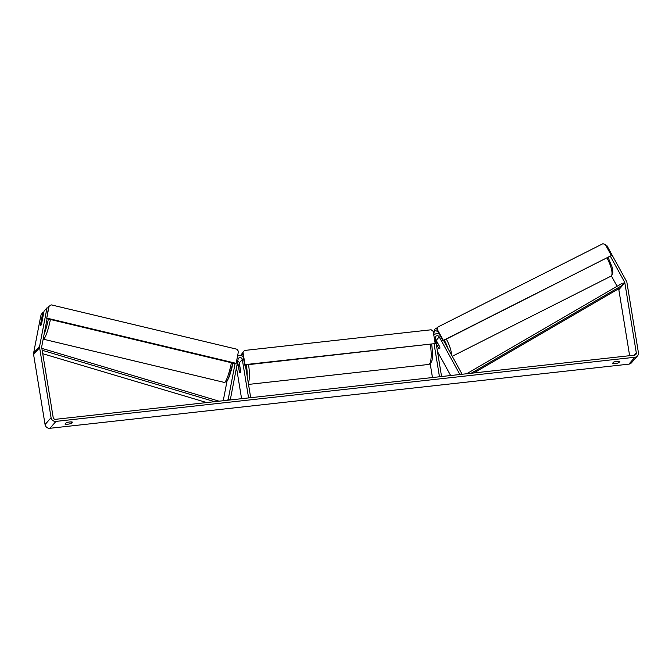 <?xml version="1.0" encoding="UTF-8"?>
<svg xmlns="http://www.w3.org/2000/svg" width="672" height="672" viewBox="0 0 672 672"><rect width="100%" height="100%" fill="white"/><g stroke="black" fill="none" stroke-linecap="round" stroke-linejoin="round"><path stroke-width="1.01" d="M435.515 339.587A2.176 2.058 -138.9 0 1 436.22 340.36L439.664 346.626A3.62 1.067 63.2 0 1 439.757 348.575A3.62 1.067 63.2 0 1 439.656 348.65A3.62 1.067 63.2 0 1 438.463 348.004L438.556 347.953M461.042 374.38L461.748 373.573L443.57 340.502M450.66 375.53L437.48 351.565M430.214 363.821L432.466 377.546M434.12 344.081L439.471 376.765L441.571 376.538L435.271 338.083A2.176 2.058 41.1 0 1 439.228 336.916L459.9 374.506L461.748 373.573M439.312 334.194A4.343 4.124 41.1 0 0 433.843 335.311M438.463 348.004L436.237 343.946M232.184 366.475L231.706 368.936A3.62 0.554 103.4 0 1 231.252 370.238M223.247 400.722L227.018 381.15M227.472 400.26L228.178 399.445L235.074 363.611M245.339 364.997L250.69 397.681L248.59 397.916L242.298 359.461A2.176 2.058 -138.9 0 0 238.106 359.192L230.269 399.949L228.178 399.445M237.502 356.294A4.343 4.124 -138.9 0 1 243.314 356.992M237.376 362.998A2.176 2.058 -138.9 0 1 238.09 364.291L239.35 371.977A3.62 0.865 -96.3 0 0 240.005 372.792A3.62 0.865 -96.3 0 0 240.551 370.6L239.291 362.905A2.176 2.058 41.1 0 0 237.737 361.133M236.494 367.609L241.584 398.698M42.101 318.746A3.62 0.554 103.4 0 1 42.286 318.637A3.62 0.554 103.4 0 1 42.437 319.116L41.496 323.996A3.62 0.554 103.4 0 1 40.782 325.576A3.62 0.554 103.4 0 1 40.597 325.685A3.62 0.554 103.4 0 1 40.446 325.206L41.387 320.326A3.62 0.554 103.4 0 1 42.101 318.746M610.394 256.284L624.59 282.106A2.176 2.058 -138.9 0 1 624.834 282.811L636.3 352.825A2.176 2.058 -138.9 0 1 634.544 355.152L55.616 419.303A2.176 2.058 -138.9 0 1 53.172 417.43L41.706 347.416A2.176 2.058 -138.9 0 1 41.714 346.685L47.107 318.696M66.091 422.814A3.62 0.748 -9.3 0 1 69.661 421.982A3.62 0.748 -9.3 0 1 72.383 422.117L71.274 423.385A3.62 0.748 -9.3 0 1 67.704 424.217A3.62 0.748 -9.3 0 1 64.982 424.082L66.091 422.814M617.131 361.318A3.62 0.748 170.7 0 0 613.561 362.158L612.452 363.426A3.62 0.748 170.7 0 0 615.182 363.56A3.62 0.748 170.7 0 0 618.752 362.729L619.853 361.46A3.62 0.748 170.7 0 0 617.131 361.318M628.883 364.148L49.946 428.291A4.343 4.124 -138.9 0 1 45.066 424.561L33.6 354.547A4.343 4.124 -138.9 0 1 33.617 353.077L40.681 316.378L41.227 314.42L42.815 312.598L40.446 324.904A3.62 0.554 103.4 0 0 40.597 325.685A3.62 0.554 103.4 0 0 41.647 323.526L44.016 311.22L47.023 307.776L39.631 346.189A4.343 4.124 -138.9 0 0 39.606 347.651L51.072 417.665A4.343 4.124 -138.9 0 0 55.961 421.394L634.889 357.252A4.343 4.124 -138.9 0 0 637.484 355.916L631.47 362.804A4.343 4.124 -138.9 0 1 628.883 364.148L634.889 357.252M606.203 246.112L606.959 245.734L626.447 281.173A4.343 4.124 -138.9 0 1 626.934 282.576L638.4 352.59A4.343 4.124 -138.9 0 1 637.484 355.916M618.492 288.834L618.584 289.002A2.176 2.058 -138.9 0 1 618.828 289.699L629.639 355.698M611.377 275.89L617.098 286.289M48.409 308.104L47.023 307.776M43.714 312.808L42.815 312.598M618.509 361.242L618.752 362.729M71.03 421.898L71.274 423.385M436.262 343.77A3.62 1.067 63.2 0 1 436.288 342.266A3.62 1.067 63.2 0 1 436.388 342.191A3.62 1.067 63.2 0 1 437.312 342.569L439.79 347.071A3.62 1.067 63.2 0 1 439.757 348.575A3.62 1.067 63.2 0 1 439.656 348.65A3.62 1.067 63.2 0 1 438.732 348.272L436.262 343.77M238.669 367.298A3.62 0.865 83.7 0 1 239.207 365.593A3.62 0.865 83.7 0 1 239.719 366.089L240.542 371.087A3.62 0.865 83.7 0 1 240.005 372.792A3.62 0.865 83.7 0 1 239.484 372.288L238.669 367.298M437.262 329.356L443.327 340.385L442.949 340.822L611.386 255.545L605.321 244.507L602.91 243.709L437.934 326.995L436.884 329.784L442.949 340.822M443.327 340.385L611.386 255.545M436.884 329.784L437.934 326.995M243.012 352.405L245.011 364.644L244.633 365.072L435.196 343.577L433.188 331.338L431.155 329.784L244.474 350.465L242.634 352.842L244.633 365.072M245.011 364.644L435.196 343.577M242.634 352.842L244.474 350.465M46.78 318.1L48.712 306.566L51.156 304.844L237.04 349.255L238.451 351.38L236.149 363.342L46.78 318.1L49.081 306.138M236.149 363.342L235.771 363.77L46.41 318.528M473.819 372.96L620.71 287.549L622.961 284.962L471.114 373.262M622.961 284.962L622.003 283.433L466.687 373.75M42.731 353.699L206.699 402.562M42.176 350.272L214.662 401.68M41.866 348.373L219.089 401.184M436.22 340.36L439.228 336.916M239.291 362.905L242.298 359.461M236.855 365.702L238.09 364.291M231.395 362.729A16.111 2.461 103.4 0 1 225.095 381.948A16.111 2.461 103.4 0 1 224.28 382.41L43.268 339.167A16.111 2.461 -76.6 0 0 44.083 338.696A16.111 2.461 -76.6 0 0 50.392 319.477M48.367 318.998A14.305 2.184 103.4 0 1 44.192 333.824M227.161 380.654A14.305 2.184 -76.6 0 0 232.856 363.073M49.946 428.291L55.961 421.394M33.617 353.077L39.631 346.189M634.242 355.186L636.3 352.825M618.828 289.699L624.834 282.811M618.584 289.002L618.971 288.557M622.6 284.39L624.59 282.106M45.066 424.561L51.072 417.665M33.6 354.547L39.606 347.651M452.248 356.286L610.873 276.209A16.111 4.746 -116.8 0 0 611.327 275.848A16.111 4.746 -116.8 0 0 606.967 258.014M438.094 331.985A14.305 4.208 -116.8 0 0 434.574 331.254A14.305 4.208 -116.8 0 0 434.053 335.042M437.506 327.634L435.7 328.541A16.111 4.746 63.2 0 1 437.245 328.532M446.326 339.116A16.111 4.746 63.2 0 1 451.366 354.682M447.854 348.306A14.305 4.208 -116.8 0 0 444.301 340.141M248.514 384.418L428.761 364.442A16.111 3.83 -96.3 0 0 430.332 344.593A16.111 3.83 -96.3 0 0 430.315 344.501M248.522 364.644A16.111 3.83 83.7 0 1 248.539 364.736A16.111 3.83 83.7 0 1 248.312 383.166M247.153 376.068A14.305 3.402 -96.3 0 0 246.414 365.358A14.305 3.402 -96.3 0 0 246.338 364.888M243.012 355.144A14.305 3.402 -96.3 0 0 240.803 355.555M232.882 363.082L228.472 378.496L226.792 381.427L224.28 382.41M610.873 276.209L611.822 275.461L612.864 272.53L612.175 267.246L608.11 257.435M433.902 335.21L433.709 332.22L434.75 329.28L435.7 328.541M436.388 342.191L437.044 341.855M431.676 344.35L431.743 344.736C432.827 353.606 432.734 359.352 431.466 361.981L428.761 364.442M242.71 352.741L240.542 355.513M239.719 365.534L239.207 365.593"/></g></svg>
